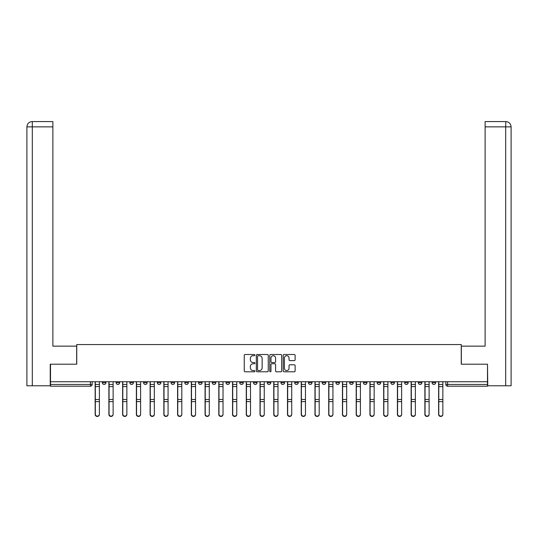 <?xml version="1.0" encoding="UTF-8"?>
<svg xmlns="http://www.w3.org/2000/svg" width="538" height="538" viewBox="0 0 538 538"><rect width="100%" height="100%" fill="white"/><g stroke="black" fill="none" stroke-linecap="round" stroke-linejoin="round"><path stroke-width="0.81" d="M254.911 355.107A0.605 0.605 0 0 0 254.306 354.502L245.12 354.502A0.868 0.868 0 0 0 244.252 355.369L244.252 370.924A0.868 0.868 0 0 0 245.12 371.792L254.306 371.792A0.605 0.605 0 0 0 254.911 371.186A0.605 0.605 0 0 0 254.306 370.581L253.116 370.581A2.764 2.764 0 0 1 250.352 367.817L250.352 366.519A2.764 2.764 0 0 1 253.116 363.749L254.306 363.749A0.605 0.605 0 0 0 254.911 363.143A0.605 0.605 0 0 0 254.306 362.538L253.116 362.538A2.764 2.764 0 0 1 250.352 359.774L250.352 358.476A2.764 2.764 0 0 1 253.116 355.712L254.306 355.712A0.605 0.605 0 0 0 254.911 355.107M390.884 382.7L390.884 381.731L390.884 382.7A1.762 1.762 0 0 0 392.646 384.462A1.762 1.762 0 0 1 390.884 382.7L394.408 382.7A1.762 1.762 0 0 1 392.646 384.462M239.76 381.731L239.76 382.7L243.284 382.7A1.762 1.762 0 0 1 241.522 384.462A1.762 1.762 0 0 1 239.76 382.7L239.76 381.731M226.021 381.731L226.021 382.7L229.544 382.7A1.762 1.762 0 0 1 227.782 384.462A1.762 1.762 0 0 1 226.021 382.7L226.021 381.731M157.331 382.7L157.331 381.731L157.331 382.7A1.762 1.762 0 0 0 159.093 384.462A1.762 1.762 0 0 1 157.331 382.7L160.855 382.7A1.762 1.762 0 0 1 159.093 384.462M129.853 381.731L129.853 382.7L133.377 382.7A1.762 1.762 0 0 1 131.615 384.462A1.762 1.762 0 0 1 129.853 382.7L129.853 381.731M116.114 382.7L116.114 381.731L116.114 382.7A1.762 1.762 0 0 0 117.876 384.462A1.762 1.762 0 0 1 116.114 382.7L119.638 382.7A1.762 1.762 0 0 1 117.876 384.462A1.762 1.762 0 0 0 119.638 382.7A1.762 1.762 0 0 1 117.876 384.462M102.375 382.7L102.375 381.731L102.375 382.7A1.762 1.762 0 0 0 104.137 384.462A1.762 1.762 0 0 1 102.375 382.7L105.899 382.7A1.762 1.762 0 0 1 104.137 384.462A1.762 1.762 0 0 0 105.899 382.7A1.762 1.762 0 0 1 104.137 384.462M294.266 360.595A0.868 0.868 0 0 0 295.127 359.734L295.127 355.369A0.868 0.868 0 0 0 294.266 354.502L284.064 354.502A0.868 0.868 0 0 0 283.196 355.369L283.196 370.924A0.868 0.868 0 0 0 284.064 371.792L294.266 371.792A0.868 0.868 0 0 0 295.127 370.924L295.127 365.652A0.868 0.868 0 0 0 294.266 364.791L289.901 364.791A0.868 0.868 0 0 0 289.034 365.652L289.034 368.268A2.313 2.313 0 0 1 286.72 370.581A2.313 2.313 0 0 1 284.407 368.268L284.407 358.026A2.313 2.313 0 0 1 286.72 355.712A2.313 2.313 0 0 1 289.034 358.026L289.034 359.734A0.868 0.868 0 0 0 289.901 360.595L294.266 360.595M32.314 385.78L26.9 385.78L26.9 126.86C27.216 123.646 28.978 121.891 32.179 121.575L52.879 121.575L52.879 126.86L32.314 126.86L32.314 385.78L50.236 385.78L50.236 364.206L76.746 364.206L76.746 344.562L461.254 344.562L461.254 364.206L487.495 364.206L487.495 381.731L50.505 381.731L50.505 384.462L92.159 384.462L92.159 381.731M50.505 364.206L50.505 381.731M268.247 355.369A0.868 0.868 0 0 0 267.379 354.502L257.177 354.502A0.868 0.868 0 0 0 256.317 355.369L256.317 370.924A0.868 0.868 0 0 0 257.177 371.792L267.379 371.792A0.868 0.868 0 0 0 268.247 370.924L268.247 355.369M270.621 354.502L280.823 354.502A0.868 0.868 0 0 1 281.683 355.369L281.683 370.924A0.868 0.868 0 0 1 280.823 371.792L276.458 371.792A0.868 0.868 0 0 1 275.591 370.924L275.591 364.616A0.868 0.868 0 0 0 274.73 363.749L271.831 363.749A0.868 0.868 0 0 0 270.964 364.616L270.964 371.186A0.605 0.605 0 0 1 270.358 371.792A0.605 0.605 0 0 1 269.753 371.186L269.753 355.369A0.868 0.868 0 0 1 270.621 354.502M445.841 381.731L445.841 384.462L487.495 384.462L487.495 386.217L447.603 386.217A1.762 1.762 0 0 1 445.841 384.462L445.841 381.731M487.495 381.731L487.495 384.462M92.159 384.462A1.762 1.762 0 0 1 90.397 386.217A1.762 1.762 0 0 0 92.159 384.462A1.762 1.762 0 0 1 90.397 386.217L50.505 386.217L50.505 384.462M435.625 381.731L435.625 382.7A1.762 1.762 0 0 1 433.863 384.462A1.762 1.762 0 0 1 432.101 382.7L435.625 382.7A1.762 1.762 0 0 1 433.863 384.462A1.762 1.762 0 0 0 435.625 382.7L435.625 381.731M432.101 381.731L432.101 382.7M421.886 381.731L421.886 382.7A1.762 1.762 0 0 1 420.124 384.462A1.762 1.762 0 0 1 418.362 382.7L421.886 382.7L421.886 381.731M418.362 381.731L418.362 382.7M408.147 381.731L408.147 382.7A1.762 1.762 0 0 1 406.385 384.462A1.762 1.762 0 0 1 404.623 382.7L408.147 382.7M404.623 381.731L404.623 382.7M394.408 381.731L394.408 382.7L394.408 381.731M380.669 381.731L380.669 382.7A1.762 1.762 0 0 1 378.907 384.462A1.762 1.762 0 0 1 377.145 382.7L380.669 382.7A1.762 1.762 0 0 1 378.907 384.462A1.762 1.762 0 0 0 380.669 382.7L380.669 381.731M377.145 381.731L377.145 382.7M366.929 381.731L366.929 382.7A1.762 1.762 0 0 1 365.168 384.462A1.762 1.762 0 0 1 363.412 382.7L366.929 382.7L366.929 381.731M363.412 381.731L363.412 382.7M353.19 381.731L353.19 382.7A1.762 1.762 0 0 1 351.435 384.462A1.762 1.762 0 0 1 349.673 382.7L353.19 382.7M349.673 381.731L349.673 382.7M339.458 381.731L339.458 382.7A1.762 1.762 0 0 1 337.696 384.462A1.762 1.762 0 0 1 335.934 382.7L339.458 382.7L339.458 381.731M335.934 381.731L335.934 382.7M325.719 381.731L325.719 382.7A1.762 1.762 0 0 1 323.957 384.462A1.762 1.762 0 0 1 322.195 382.7L325.719 382.7L325.719 381.731M322.195 381.731L322.195 382.7M311.979 381.731L311.979 382.7A1.762 1.762 0 0 1 310.218 384.462A1.762 1.762 0 0 1 308.456 382.7L311.979 382.7M308.456 381.731L308.456 382.7M298.24 381.731L298.24 382.7A1.762 1.762 0 0 1 296.478 384.462A1.762 1.762 0 0 1 294.716 382.7L298.24 382.7M294.716 381.731L294.716 382.7M284.501 381.731L284.501 382.7A1.762 1.762 0 0 1 282.739 384.462A1.762 1.762 0 0 1 280.977 382.7A1.762 1.762 0 0 0 282.739 384.462M280.977 381.731L280.977 382.7L284.501 382.7M270.762 381.731L270.762 382.7A1.762 1.762 0 0 1 269 384.462A1.762 1.762 0 0 1 267.238 382.7L270.762 382.7L270.762 381.731M267.238 381.731L267.238 382.7M257.023 381.731L257.023 382.7A1.762 1.762 0 0 1 255.261 384.462A1.762 1.762 0 0 1 253.499 382.7L257.023 382.7A1.762 1.762 0 0 1 255.261 384.462A1.762 1.762 0 0 0 257.023 382.7L257.023 381.731M253.499 381.731L253.499 382.7M243.284 381.731L243.284 382.7M229.544 381.731L229.544 382.7L229.544 381.731M215.805 381.731L215.805 382.7A1.762 1.762 0 0 1 214.043 384.462A1.762 1.762 0 0 1 212.281 382.7L215.805 382.7L215.805 381.731M212.281 381.731L212.281 382.7M202.066 381.731L202.066 382.7A1.762 1.762 0 0 1 200.304 384.462A1.762 1.762 0 0 1 198.542 382.7L202.066 382.7M198.542 381.731L198.542 382.7M188.327 381.731L188.327 382.7A1.762 1.762 0 0 1 186.565 384.462A1.762 1.762 0 0 1 184.81 382.7L188.327 382.7M184.81 381.731L184.81 382.7M174.588 381.731L174.588 382.7A1.762 1.762 0 0 1 172.833 384.462A1.762 1.762 0 0 1 171.071 382.7L174.588 382.7A1.762 1.762 0 0 1 172.833 384.462A1.762 1.762 0 0 0 174.588 382.7M171.071 381.731L171.071 382.7M160.855 381.731L160.855 382.7M147.116 381.731L147.116 382.7A1.762 1.762 0 0 1 145.354 384.462A1.762 1.762 0 0 1 143.592 382.7L147.116 382.7A1.762 1.762 0 0 1 145.354 384.462A1.762 1.762 0 0 0 147.116 382.7L147.116 381.731M143.592 381.731L143.592 382.7M133.377 381.731L133.377 382.7L133.377 381.731M119.638 381.731L119.638 382.7L119.638 381.731M105.899 381.731L105.899 382.7L105.899 381.731M258.132 355.712A0.605 0.605 0 0 0 257.527 356.317L257.527 369.976A0.605 0.605 0 0 0 258.132 370.581L259.383 370.581A2.764 2.764 0 0 0 262.147 367.817L262.147 358.476A2.764 2.764 0 0 0 259.383 355.712L258.132 355.712M275.591 358.066A2.313 2.313 0 0 0 273.277 355.752A2.313 2.313 0 0 0 270.964 358.066L270.964 361.677A0.868 0.868 0 0 0 271.831 362.538L274.73 362.538A0.868 0.868 0 0 0 275.591 361.677L275.591 358.066M95.152 381.731L95.152 414.475A2.024 1.95 180 0 0 97.264 416.425M99.382 414.173L99.382 414.475A2.024 1.95 180 0 1 97.358 416.425A2.024 1.95 180 0 1 95.327 414.475L95.327 414.173A2.024 1.95 0 0 0 97.358 416.123A2.024 1.95 0 0 0 99.382 414.173L99.382 401.624L95.327 401.624L95.327 414.173M95.327 381.731L95.327 401.624M99.382 381.731L99.382 401.624M108.891 381.731L108.891 414.475A2.024 1.95 180 0 0 111.003 416.425M122.63 381.731L122.63 414.475A2.024 1.95 180 0 0 124.742 416.425M76.658 364.206L76.658 346.149L52.879 346.149L52.879 126.86M32.186 121.575C28.971 121.891 27.209 123.653 26.9 126.86L26.9 332.941L26.9 126.86L32.314 126.86L32.314 121.575L52.879 121.575M461.342 364.206L461.342 346.149L485.121 346.149L485.121 121.575L505.807 121.575L505.686 126.86L485.121 126.86M511.1 332.941L511.1 126.86L511.1 385.78L487.764 385.78L487.495 364.206M505.686 385.78L505.686 126.86L511.1 126.86C510.784 123.646 509.022 121.891 505.821 121.575M113.121 414.173L113.121 414.475A2.024 1.95 180 0 1 111.09 416.425A2.024 1.95 180 0 1 109.066 414.475L109.066 414.173A2.024 1.95 0 0 0 111.09 416.123A2.024 1.95 0 0 0 113.121 414.173L113.121 401.624L109.066 401.624L109.066 414.173M109.066 381.731L109.066 401.624M113.121 381.731L113.121 401.624M126.86 414.173L126.86 414.475A2.024 1.95 180 0 1 124.829 416.425A2.024 1.95 180 0 1 122.805 414.475L122.805 414.173A2.024 1.95 0 0 0 124.829 416.123A2.024 1.95 0 0 0 126.86 414.173L126.86 401.624L122.805 401.624L122.805 414.173M122.805 381.731L122.805 401.624M126.86 381.731L126.86 401.624M136.37 381.731L136.37 414.475A2.024 1.95 180 0 0 138.481 416.425M150.109 381.731L150.109 414.475A2.024 1.95 180 0 0 152.22 416.425M163.848 381.731L163.848 414.475A2.024 1.95 180 0 0 165.96 416.425M140.6 414.173L140.6 414.475A2.024 1.95 180 0 1 138.569 416.425A2.024 1.95 180 0 1 136.544 414.475L136.544 414.173A2.024 1.95 0 0 0 138.569 416.123A2.024 1.95 0 0 0 140.6 414.173L140.6 401.624L136.544 401.624L136.544 414.173M136.544 381.731L136.544 401.624M140.6 381.731L140.6 401.624M154.332 414.173L154.332 414.475A2.024 1.95 180 0 1 152.308 416.425A2.024 1.95 180 0 1 150.284 414.475L150.284 414.173A2.024 1.95 0 0 0 152.308 416.123A2.024 1.95 0 0 0 154.332 414.173L154.332 401.624L150.284 401.624L150.284 414.173M150.284 381.731L150.284 401.624M154.332 381.731L154.332 401.624M168.071 414.173L168.071 414.475A2.024 1.95 180 0 1 166.047 416.425A2.024 1.95 180 0 1 164.023 414.475L164.023 414.173A2.024 1.95 0 0 0 166.047 416.123A2.024 1.95 0 0 0 168.071 414.173L168.071 401.624L164.023 401.624L164.023 414.173M164.023 381.731L164.023 401.624M168.071 381.731L168.071 401.624M177.587 381.731L177.587 414.475A2.024 1.95 180 0 0 179.699 416.425M181.81 414.173L181.81 414.475A2.024 1.95 180 0 1 179.786 416.425A2.024 1.95 180 0 1 177.762 414.475L177.762 414.173A2.024 1.95 0 0 0 179.786 416.123A2.024 1.95 0 0 0 181.81 414.173L181.81 401.624L177.762 401.624L177.762 414.173M177.762 381.731L177.762 401.624M181.81 381.731L181.81 401.624M191.326 381.731L191.326 414.475A2.024 1.95 180 0 0 193.438 416.425M195.55 414.173L195.55 414.475A2.024 1.95 180 0 1 193.525 416.425A2.024 1.95 180 0 1 191.501 414.475L191.501 414.173A2.024 1.95 0 0 0 193.525 416.123A2.024 1.95 0 0 0 195.55 414.173L195.55 401.624L191.501 401.624L191.501 414.173M191.501 381.731L191.501 401.624M195.55 381.731L195.55 401.624M205.065 381.731L205.065 414.475A2.024 1.95 180 0 0 207.177 416.425M209.289 414.173L209.289 414.475A2.024 1.95 180 0 1 207.264 416.425A2.024 1.95 180 0 1 205.24 414.475L205.24 414.173A2.024 1.95 0 0 0 207.264 416.123A2.024 1.95 0 0 0 209.289 414.173L209.289 401.624L205.24 401.624L205.24 414.173M205.24 381.731L205.24 401.624M209.289 381.731L209.289 401.624M218.798 381.731L218.798 414.475A2.024 1.95 180 0 0 220.916 416.425M223.028 414.173L223.028 414.475A2.024 1.95 180 0 1 221.004 416.425A2.024 1.95 180 0 1 218.979 414.475L218.979 414.173A2.024 1.95 0 0 0 221.004 416.123A2.024 1.95 0 0 0 223.028 414.173L223.028 401.624L218.979 401.624L218.979 414.173M218.979 381.731L218.979 401.624M223.028 381.731L223.028 401.624M232.537 381.731L232.537 414.475A2.024 1.95 180 0 0 234.655 416.425M236.767 414.173L236.767 414.475A2.024 1.95 180 0 1 234.743 416.425A2.024 1.95 180 0 1 232.719 414.475L232.719 414.173A2.024 1.95 0 0 0 234.743 416.123A2.024 1.95 0 0 0 236.767 414.173L236.767 401.624L232.719 401.624L232.719 414.173M232.719 381.731L232.719 401.624M236.767 381.731L236.767 401.624M246.276 381.731L246.276 414.475A2.024 1.95 180 0 0 248.395 416.425M250.506 414.173L250.506 414.475A2.024 1.95 180 0 1 248.482 416.425A2.024 1.95 180 0 1 246.458 414.475L246.458 414.173A2.024 1.95 0 0 0 248.482 416.123A2.024 1.95 0 0 0 250.506 414.173L250.506 401.624L246.458 401.624L246.458 414.173M246.458 381.731L246.458 401.624M250.506 381.731L250.506 401.624M260.015 381.731L260.015 414.475A2.024 1.95 180 0 0 262.134 416.425M264.245 414.173L264.245 414.475A2.024 1.95 180 0 1 262.221 416.425A2.024 1.95 180 0 1 260.19 414.475L260.19 414.173A2.024 1.95 0 0 0 262.221 416.123A2.024 1.95 0 0 0 264.245 414.173L264.245 401.624L260.19 401.624L260.19 414.173M260.19 381.731L260.19 401.624M264.245 381.731L264.245 401.624M273.755 381.731L273.755 414.475A2.024 1.95 180 0 0 275.866 416.425M277.985 414.173L277.985 414.475A2.024 1.95 180 0 1 275.96 416.425A2.024 1.95 180 0 1 273.929 414.475L273.929 414.173A2.024 1.95 0 0 0 275.96 416.123A2.024 1.95 0 0 0 277.985 414.173L277.985 401.624L273.929 401.624L273.929 414.173M273.929 381.731L273.929 401.624M277.985 381.731L277.985 401.624M287.494 381.731L287.494 414.475A2.024 1.95 180 0 0 289.605 416.425M291.724 414.173L291.724 414.475A2.024 1.95 180 0 1 289.693 416.425A2.024 1.95 180 0 1 287.669 414.475L287.669 414.173A2.024 1.95 0 0 0 289.693 416.123A2.024 1.95 0 0 0 291.724 414.173L291.724 401.624L287.669 401.624L287.669 414.173M287.669 381.731L287.669 401.624M291.724 381.731L291.724 401.624M301.233 381.731L301.233 414.475A2.024 1.95 180 0 0 303.345 416.425M305.463 414.173L305.463 414.475A2.024 1.95 180 0 1 303.432 416.425A2.024 1.95 180 0 1 301.408 414.475L301.408 414.173A2.024 1.95 0 0 0 303.432 416.123A2.024 1.95 0 0 0 305.463 414.173L305.463 401.624L301.408 401.624L301.408 414.173M301.408 381.731L301.408 401.624M305.463 381.731L305.463 401.624M314.972 381.731L314.972 414.475A2.024 1.95 180 0 0 317.084 416.425M319.202 414.173L319.202 414.475A2.024 1.95 180 0 1 317.171 416.425A2.024 1.95 180 0 1 315.147 414.475L315.147 414.173A2.024 1.95 0 0 0 317.171 416.123A2.024 1.95 0 0 0 319.202 414.173L319.202 401.624L315.147 401.624L315.147 414.173M315.147 381.731L315.147 401.624M319.202 381.731L319.202 401.624M328.711 381.731L328.711 414.475A2.024 1.95 180 0 0 330.823 416.425M332.935 414.173L332.935 414.475A2.024 1.95 180 0 1 330.91 416.425A2.024 1.95 180 0 1 328.886 414.475L328.886 414.173A2.024 1.95 0 0 0 330.91 416.123A2.024 1.95 0 0 0 332.935 414.173L332.935 401.624L328.886 401.624L328.886 414.173M328.886 381.731L328.886 401.624M332.935 381.731L332.935 401.624M342.45 381.731L342.45 414.475A2.024 1.95 180 0 0 344.562 416.425M346.674 414.173L346.674 414.475A2.024 1.95 180 0 1 344.65 416.425A2.024 1.95 180 0 1 342.625 414.475L342.625 414.173A2.024 1.95 0 0 0 344.65 416.123A2.024 1.95 0 0 0 346.674 414.173L346.674 401.624L342.625 401.624L342.625 414.173M342.625 381.731L342.625 401.624M346.674 381.731L346.674 401.624M356.19 381.731L356.19 414.475A2.024 1.95 180 0 0 358.301 416.425M360.413 414.173L360.413 414.475A2.024 1.95 180 0 1 358.389 416.425A2.024 1.95 180 0 1 356.364 414.475L356.364 414.173A2.024 1.95 0 0 0 358.389 416.123A2.024 1.95 0 0 0 360.413 414.173L360.413 401.624L356.364 401.624L356.364 414.173M356.364 381.731L356.364 401.624M360.413 381.731L360.413 401.624M369.929 381.731L369.929 414.475A2.024 1.95 180 0 0 372.04 416.425M374.152 414.173L374.152 414.475A2.024 1.95 180 0 1 372.128 416.425A2.024 1.95 180 0 1 370.104 414.475L370.104 414.173A2.024 1.95 0 0 0 372.128 416.123A2.024 1.95 0 0 0 374.152 414.173L374.152 401.624L370.104 401.624L370.104 414.173M370.104 381.731L370.104 401.624M374.152 381.731L374.152 401.624M383.668 381.731L383.668 414.475A2.024 1.95 180 0 0 385.78 416.425M387.891 414.173L387.891 414.475A2.024 1.95 180 0 1 385.867 416.425A2.024 1.95 180 0 1 383.843 414.475L383.843 414.173A2.024 1.95 0 0 0 385.867 416.123A2.024 1.95 0 0 0 387.891 414.173L387.891 401.624L383.843 401.624L383.843 414.173M383.843 381.731L383.843 401.624M387.891 381.731L387.891 401.624M397.4 381.731L397.4 414.475A2.024 1.95 180 0 0 399.519 416.425M401.63 414.173L401.63 414.475A2.024 1.95 180 0 1 399.606 416.425A2.024 1.95 180 0 1 397.582 414.475L397.582 414.173A2.024 1.95 0 0 0 399.606 416.123A2.024 1.95 0 0 0 401.63 414.173L401.63 401.624L397.582 401.624L397.582 414.173M397.582 381.731L397.582 401.624M401.63 381.731L401.63 401.624M411.14 381.731L411.14 414.475A2.024 1.95 180 0 0 413.258 416.425M415.37 414.173L415.37 414.475A2.024 1.95 180 0 1 413.345 416.425A2.024 1.95 180 0 1 411.321 414.475L411.321 414.173A2.024 1.95 0 0 0 413.345 416.123A2.024 1.95 0 0 0 415.37 414.173L415.37 401.624L411.321 401.624L411.321 414.173M411.321 381.731L411.321 401.624M415.37 381.731L415.37 401.624M424.879 381.731L424.879 414.475A2.024 1.95 180 0 0 426.997 416.425M429.109 414.173L429.109 414.475A2.024 1.95 180 0 1 427.085 416.425A2.024 1.95 180 0 1 425.06 414.475L425.06 414.173A2.024 1.95 0 0 0 427.085 416.123A2.024 1.95 0 0 0 429.109 414.173L429.109 401.624L425.06 401.624L425.06 414.173M425.06 381.731L425.06 401.624M429.109 381.731L429.109 401.624M438.618 381.731L438.618 414.475A2.024 1.95 180 0 0 440.736 416.425M442.848 414.173L442.848 414.475A2.024 1.95 180 0 1 440.824 416.425A2.024 1.95 180 0 1 438.793 414.475L438.793 414.173A2.024 1.95 0 0 0 440.824 416.123A2.024 1.95 0 0 0 442.848 414.173L442.848 401.624L438.793 401.624L438.793 414.173M438.793 381.731L438.793 401.624M442.848 381.731L442.848 401.624M90.397 381.731L90.397 386.217M447.603 381.731L447.603 386.217M95.152 384.462L99.382 384.462M99.382 399.505L95.327 399.505M99.382 386.587L95.327 386.587M108.891 384.462L113.121 384.462M122.63 384.462L126.86 384.462M26.9 126.86L26.9 332.941M113.121 399.505L109.066 399.505M113.121 386.587L109.066 386.587M126.86 399.505L122.805 399.505M126.86 386.587L122.805 386.587M136.37 384.462L140.6 384.462M150.109 384.462L154.332 384.462M163.848 384.462L168.071 384.462M140.6 399.505L136.544 399.505M140.6 386.587L136.544 386.587M154.332 399.505L150.284 399.505M154.332 386.587L150.284 386.587M168.071 399.505L164.023 399.505M168.071 386.587L164.023 386.587M177.587 384.462L181.81 384.462M181.81 399.505L177.762 399.505M181.81 386.587L177.762 386.587M191.326 384.462L195.55 384.462M195.55 399.505L191.501 399.505M195.55 386.587L191.501 386.587M205.065 384.462L209.289 384.462M209.289 399.505L205.24 399.505M209.289 386.587L205.24 386.587M218.798 384.462L223.028 384.462M223.028 399.505L218.979 399.505M223.028 386.587L218.979 386.587M232.537 384.462L236.767 384.462M236.767 399.505L232.719 399.505M236.767 386.587L232.719 386.587M246.276 384.462L250.506 384.462M250.506 399.505L246.458 399.505M250.506 386.587L246.458 386.587M260.015 384.462L264.245 384.462M264.245 399.505L260.19 399.505M264.245 386.587L260.19 386.587M273.755 384.462L277.985 384.462M277.985 399.505L273.929 399.505M277.985 386.587L273.929 386.587M287.494 384.462L291.724 384.462M291.724 399.505L287.669 399.505M291.724 386.587L287.669 386.587M301.233 384.462L305.463 384.462M305.463 399.505L301.408 399.505M305.463 386.587L301.408 386.587M314.972 384.462L319.202 384.462M319.202 399.505L315.147 399.505M319.202 386.587L315.147 386.587M328.711 384.462L332.935 384.462M332.935 399.505L328.886 399.505M332.935 386.587L328.886 386.587M342.45 384.462L346.674 384.462M346.674 399.505L342.625 399.505M346.674 386.587L342.625 386.587M356.19 384.462L360.413 384.462M360.413 399.505L356.364 399.505M360.413 386.587L356.364 386.587M369.929 384.462L374.152 384.462M374.152 399.505L370.104 399.505M374.152 386.587L370.104 386.587M383.668 384.462L387.891 384.462M387.891 399.505L383.843 399.505M387.891 386.587L383.843 386.587M397.4 384.462L401.63 384.462M401.63 399.505L397.582 399.505M401.63 386.587L397.582 386.587M411.14 384.462L415.37 384.462M415.37 399.505L411.321 399.505M415.37 386.587L411.321 386.587M424.879 384.462L429.109 384.462M429.109 399.505L425.06 399.505M429.109 386.587L425.06 386.587M438.618 384.462L442.848 384.462M442.848 399.505L438.793 399.505M442.848 386.587L438.793 386.587"/></g></svg>
